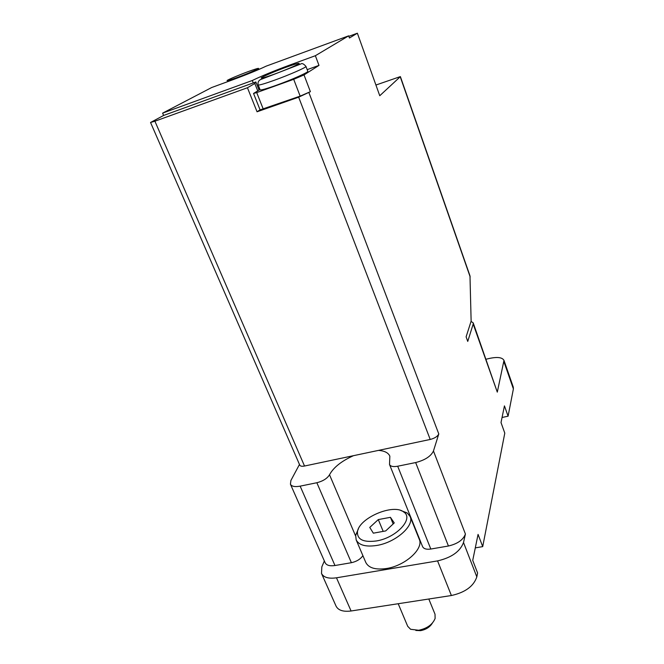 <?xml version="1.0" encoding="UTF-8"?>
<svg xmlns="http://www.w3.org/2000/svg" width="664" height="664" viewBox="0 0 664 664"><rect width="100%" height="100%" fill="white"/><g stroke="black" fill="none" stroke-linecap="round" stroke-linejoin="round"><path stroke-width="1" d="M471.05 321.401L473.2 322.87L473.183 324.049L467.746 341.421L466.111 336.839L471.133 321.127L469.979 275.834L400.384 76.609L379.758 95.732L357.365 33.2L349.447 38.006L348.666 35.839L315.367 55.718L318.986 65.396L307.175 69.645M324.347 560.947L321.824 566.907L321.509 573.455L336.059 606.124C338.25 610.357 343.263 611.976 351.082 610.988L451.395 595.525C465.207 592.437 473.681 586.229 476.818 576.9L477.582 572.966L472.726 560.383L478.063 534.395L482.711 546.621L504.789 433.127L501.013 422.553L504.441 405.878L508.084 416.187L513.388 388.913L513.289 387.153L503.984 360.386C502.324 357.398 497.502 356.742 489.526 358.411L486.073 359.224M508.084 416.187L502.059 417.482M482.711 546.621L475.291 547.883M473.183 324.049L497.294 392.125L503.984 360.386M150.545 122.483L299.779 465.157C300.369 466.228 301.954 466.518 304.527 466.028L154.911 121.213L150.545 122.483L163.601 115.453L255.872 81.971L254.818 83.515L257.74 90.868L253.54 93.466L256.702 92.586L293.704 79.315L304.021 74.924L318.986 65.396M260.056 109.809L257.051 111.784L298.659 97.176L310.387 91.674L300.153 96.131L260.089 109.892L253.54 93.466M304.527 466.028L378.463 450.399C384.522 450.823 388.315 452.748 389.843 456.16L389.519 464.509C390.532 466.443 393.254 467.016 397.686 466.228L415.647 462.559C425.001 460.144 430.936 456.284 433.459 450.981L438.788 433.941L308.943 92.694M321.509 573.455C323.617 577.464 328.605 578.917 336.474 577.804L437.568 560.897C451.52 557.635 460.169 551.502 463.514 542.496L465.414 534.03C463.24 539.865 457.579 543.857 448.432 546.007L430.811 549.037C426.454 549.651 423.707 548.837 422.57 546.588L389.519 464.509M299.472 464.451L290.898 480.495L290.434 484.214C291.654 486.455 294.891 487.102 300.145 486.148L316.852 482.736C322.994 481.143 327.219 478.487 329.518 474.768L355.58 535.923M163.601 115.453L162.605 113.137L211.691 87.523L233.014 79.697C247.166 74.434 258.213 69.919 266.156 66.151L348.666 35.839M378.463 450.399L430.214 439.452C434.737 438.273 437.593 436.431 438.788 433.941M154.911 121.213L247.44 87.748L257.051 111.784M254.818 83.515L247.44 87.748M315.367 55.718L290.16 64.906C274.132 70.824 261.516 76.028 252.303 80.502L253.266 82.917M162.605 113.137L252.303 80.502M348.841 36.329L357.365 33.2M353.489 455.678C341.479 461.082 333.486 467.439 329.518 474.768M400.832 510.516L407.223 512.957L410.111 516.526L419.241 539.201C424.014 548.622 405.272 565.786 386.415 568.525C375.509 570.019 368.628 567.994 365.789 562.441L356.161 539.874L355.663 535.25L358.419 528.834M416.511 531.54L416.087 531.358M290.434 484.214L325.144 562.748C326.514 565.354 329.792 566.276 334.971 565.52L351.397 562.698C356.56 561.561 360.394 559.221 362.901 555.677M497.294 392.125L473.2 322.87M255.872 81.971L259.06 90.08M259.574 88.436L258.62 88.901M305.955 66.408L307.814 71.33C308.86 72.144 291.28 79.954 276.141 85.341C266.222 88.851 260.886 90.345 260.122 89.823L258.188 84.926C257.632 82.543 258.387 80.776 260.454 79.614L300.833 63.985C301.995 63.005 303.705 63.819 305.955 66.408C306.967 67.139 289.338 74.899 274.182 80.327C264.255 83.863 258.927 85.39 258.188 84.926M259.757 88.901L258.728 89.233M260.006 89.515L257.74 90.868M432.339 623.156C429.907 627.115 425.981 629.613 420.553 630.659L415.83 630.451M428.803 599.011L435.02 614.217L435.119 618.45C432.596 624.542 427.118 628.476 418.685 630.26L410.593 629.281L407.696 626.285L398.201 603.725M376.322 540.961C363.482 542.579 357.19 539.575 357.456 531.947C358.668 518.161 393.262 503.27 403.679 511.969C414.303 518.318 396.483 537.873 376.322 540.961M369.757 527.423L373.334 533.175L385.701 530.926L394.258 522.925L390.432 517.322L378.297 519.58L369.757 527.423M410.111 516.526C414.751 525.589 395.686 542.521 376.729 545.459C365.773 547.078 358.917 545.21 356.161 539.874M383.194 531.383L378.297 519.58M393.154 523.954L390.432 517.322M375.932 85.034L400.193 76.65L470.17 276.913M504.042 362.063L513.388 388.913M304.021 74.924L310.387 91.674M433.459 450.981L465.414 534.03M463.514 542.496L476.818 576.9M430.214 439.452L298.659 97.176M437.568 560.897L451.395 595.525M336.474 577.804L351.082 610.988M300.145 486.148L334.971 565.52M316.852 482.736L351.397 562.698M415.647 462.559L448.432 546.007M397.686 466.228L430.811 549.037M290.16 64.906L290.45 65.686M293.704 79.315L300.153 96.131M256.702 92.586L263.259 109.095M236.998 77.58C229.993 80.103 226.698 81.066 227.105 80.477C229.047 79.19 239.289 74.899 248.46 71.505C255.333 69.023 258.719 68.019 258.603 68.483C257.018 69.637 246.493 74.078 236.998 77.58M273.834 74.36C265.226 77.406 261.002 78.584 261.168 77.904C263.102 76.393 275.095 71.264 286.226 67.189C294.633 64.192 298.966 62.947 299.223 63.47C297.821 64.79 285.445 70.11 273.834 74.36M225.345 82.51L260.894 68.575M357.456 531.947L355.663 535.25M403.679 511.969L407.223 512.957"/></g></svg>
